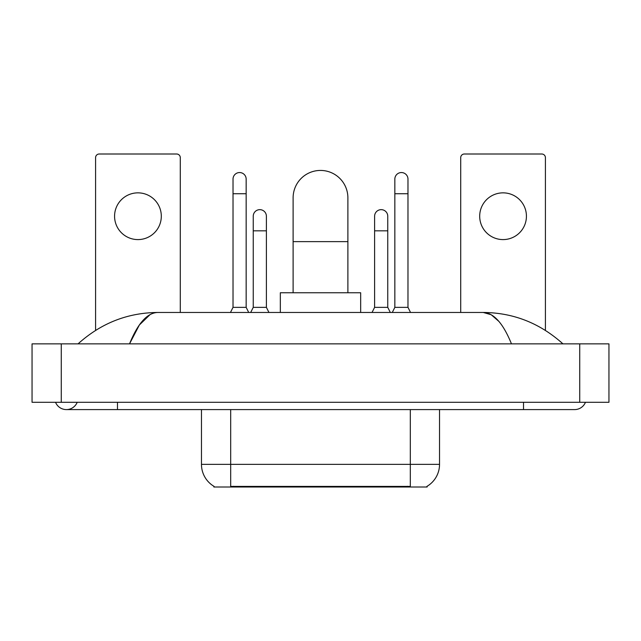 <?xml version="1.0" encoding="UTF-8"?>
<svg xmlns="http://www.w3.org/2000/svg" width="641" height="641" viewBox="0 0 641 641"><rect width="100%" height="100%" fill="white"/><g stroke="black" fill="none" stroke-linecap="round" stroke-linejoin="round"><path stroke-width="0.96" d="M427.114 486.279L427.114 487L213.886 487L213.886 486.279M214.102 486.407A25.56 25.56 0 0 1 201.466 464.356L230.68 464.356L230.68 486.407L410.32 486.407L410.32 464.356L439.534 464.356L439.534 409.591M201.466 464.356L201.466 409.591M426.898 486.407A25.56 25.56 0 0 0 439.534 464.356M137.935 192.853A23.364 23.364 0 0 0 114.571 216.217A23.364 23.364 0 0 0 137.935 239.59A23.364 23.364 0 0 0 161.308 216.217A23.364 23.364 0 0 0 137.935 192.853M180.289 312.463L180.289 157.654A3.654 3.654 0 0 0 176.644 154L99.235 154A3.654 3.654 0 0 0 95.581 157.654L95.581 330.379M293.113 292.753L293.113 197.821A27.387 27.387 0 0 1 320.5 170.434A27.387 27.387 0 0 1 347.887 197.821A27.387 27.387 0 0 0 320.5 170.434M347.887 292.753L347.887 197.821M360.667 312.463L360.667 292.753L280.333 292.753L280.333 312.463M230.464 312.463L233.02 307.351L246.16 307.351L248.716 312.463M246.16 307.351L246.16 179.119A6.57 6.57 0 0 0 239.59 172.549A6.57 6.57 0 0 1 239.998 172.565M233.02 307.351L233.02 193.726L246.16 193.726M233.02 193.726L233.02 179.119A6.57 6.57 0 0 1 239.59 172.549M392.284 312.463L394.84 307.351L407.98 307.351L410.536 312.463M407.98 307.351L407.98 179.119A6.57 6.57 0 0 0 401.41 172.549A6.57 6.57 0 0 1 401.827 172.565M394.84 307.351L394.84 193.726L407.98 193.726M394.84 193.726L394.84 179.119A6.57 6.57 0 0 1 401.41 172.549M250.687 312.463L253.243 307.351L266.392 307.351L268.948 312.463M266.392 307.351L266.392 216.217A6.57 6.57 0 0 0 260.23 209.663A6.57 6.57 0 0 1 266.392 216.217M253.243 307.351L253.243 230.824L266.392 230.824M253.243 230.824L253.243 216.217A6.57 6.57 0 0 1 260.23 209.663M372.052 312.463L374.608 307.351L387.757 307.351L390.313 312.463M387.757 307.351L387.757 216.217A6.57 6.57 0 0 0 381.595 209.663A6.57 6.57 0 0 1 387.757 216.217M374.608 307.351L374.608 230.824L387.757 230.824M374.608 230.824L374.608 216.217A6.57 6.57 0 0 1 381.595 209.663M503.065 192.853A23.364 23.364 0 0 0 479.692 216.217A23.364 23.364 0 0 0 503.065 239.59A23.364 23.364 0 0 0 526.429 216.217A23.364 23.364 0 0 0 503.065 192.853M545.419 330.379L545.419 157.654A3.654 3.654 0 0 0 541.765 154L464.356 154A3.654 3.654 0 0 0 460.711 157.654L460.711 312.463M55.543 402.292A11.682 11.682 0 0 0 77.2 402.292A11.682 11.682 0 0 1 55.543 402.292A11.682 11.682 0 0 0 66.376 409.591A11.682 11.682 0 0 1 55.543 402.292M585.457 402.292A11.682 11.682 0 0 1 574.624 409.591A11.682 11.682 0 0 0 585.457 402.292A11.682 11.682 0 0 1 574.624 409.591A11.682 11.682 0 0 0 585.457 402.292M511.47 343.864C503.097 323.248 493.69 312.776 483.25 312.463L157.75 312.463C147.31 312.776 137.903 323.248 129.53 343.864L139.361 324.987L150.17 314.523M61.264 343.864L608.95 343.864L608.95 402.292L32.05 402.292L32.05 343.864L61.264 343.864L61.264 402.292M560.458 341.613L562.942 343.864C539.962 323.168 513.393 312.704 483.25 312.463L491.206 314.731L498.834 321.349M80.542 341.613L78.058 343.864C100.933 323.216 127.495 312.744 157.75 312.463M407.404 487L407.404 486.279M233.596 487L233.596 486.279M230.68 409.591L230.68 464.356L410.32 464.356L410.32 409.591M293.113 241.633L347.887 241.633M523.513 402.292L523.513 409.591L574.624 409.591M117.487 402.292L117.487 409.591L523.513 409.591M579.736 343.864L579.736 402.292M117.487 409.591L66.376 409.591"/></g></svg>
